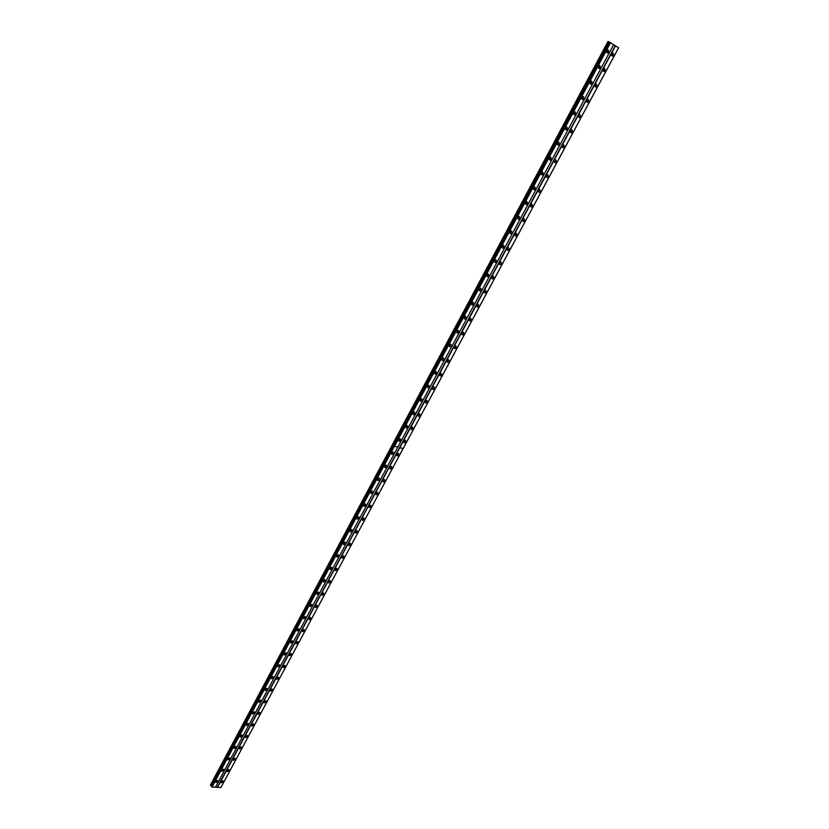 <?xml version="1.0" encoding="UTF-8"?>
<svg xmlns="http://www.w3.org/2000/svg" width="829" height="829" viewBox="0 0 829 829"><rect width="100%" height="100%" fill="white"/><g stroke="black" fill="none" stroke-linecap="round" stroke-linejoin="round"><path stroke-width="1.24" d="M399.526 438.945L398.656 439.847M406.624 425.671L405.744 426.603M413.764 412.324L412.883 413.277M420.945 398.894L420.065 399.879M428.178 385.381L427.298 386.387M435.443 371.786L434.562 372.822M442.759 358.107L441.888 359.164M450.116 344.356L449.245 345.434M457.515 330.512L456.655 331.61M464.965 316.574L464.105 317.704M472.457 302.564L471.608 303.715M480.001 288.461L479.162 289.632M487.587 274.275L486.758 275.466M495.224 259.995L494.395 261.208M502.902 245.622L502.084 246.866M510.633 231.167L509.825 232.431M518.415 216.618L517.617 217.903M526.239 201.986L525.462 203.281M534.125 187.25L533.348 188.566M542.052 172.422L541.296 173.758M550.031 157.5L549.285 158.867M558.062 142.484L557.326 143.863M566.134 127.376L565.419 128.775M574.269 112.164L573.575 113.583M582.455 96.858L581.771 98.288M590.694 81.449L590.03 82.9M598.994 65.947L598.341 67.408M607.336 50.341L606.704 51.823M272.181 676.785L271.653 677.158M278.554 664.899L277.984 665.314M284.958 652.951L284.357 653.397M291.404 640.941L290.761 641.418M297.88 628.859L297.207 629.366M304.388 616.703L303.683 617.242M310.937 604.486L310.212 605.046M317.517 592.186L316.771 592.787M324.139 579.823L323.372 580.445M330.792 567.388L330.015 568.041M337.496 554.881L336.688 555.565M344.222 542.301L343.413 543.005M350.999 529.648L350.17 530.373M357.817 516.913L356.967 517.669M364.667 504.115L363.817 504.892M371.558 491.234L370.698 492.043M378.49 478.271L377.62 479.11L378.138 480.613L379.796 479.659L379.288 478.136L377.63 479.1M385.464 465.245L384.594 466.105M392.48 452.126L391.599 453.017M403.858 441.246L404.407 442.81L406.003 441.857L405.454 440.282L403.858 441.246M403.671 441.847L405.184 440.282M410.956 428.013L411.526 429.609L413.101 428.655L412.531 427.059L410.956 428.013M410.769 428.655L412.272 427.059M418.106 414.718L418.676 416.334L420.241 415.37L419.661 413.754L418.106 414.718M417.909 415.381L419.401 413.764M425.287 401.329L425.878 402.967L427.422 402.013L426.821 400.376L425.287 401.329M425.09 402.034L426.572 400.376M432.52 387.868L433.121 389.526L434.645 388.563L434.033 386.905L432.52 387.868M432.323 388.594L433.795 386.915M439.795 374.314L440.417 376.003L441.909 375.04L441.287 373.361L439.795 374.314M439.588 375.081L441.049 373.371M447.111 360.688L447.743 362.387L449.225 361.434L448.593 359.724L447.111 360.688M446.904 361.485L448.354 359.745M454.468 346.978L455.121 348.698L456.582 347.745L455.929 346.014L454.468 346.978M454.271 347.807L455.701 346.025M461.877 333.175L462.541 334.926L463.991 333.963L463.318 332.211L461.877 333.175M461.67 334.046L463.1 332.232M469.338 319.289L470.012 321.061L471.442 320.108L470.758 318.336L469.338 319.289M469.131 320.191L470.53 318.357M476.83 305.321L477.525 307.124L478.934 306.16L478.24 304.367L476.83 305.321M476.623 306.264L478.022 304.388M484.374 291.269L485.079 293.083L486.478 292.129L485.763 290.305L484.374 291.269M484.167 292.243L485.545 290.337M491.97 277.124L492.695 278.969L494.063 278.005L493.338 276.171L491.97 277.124M491.763 278.129L493.12 276.192M499.618 262.897L500.343 264.762L501.7 263.798L500.965 261.933L499.618 262.897M499.4 263.933L500.747 261.964M507.296 248.576L508.042 250.462L509.379 249.508L508.633 247.612L507.296 248.576M507.089 249.653L508.415 247.653M515.037 234.161L515.793 236.078L517.109 235.115L516.353 233.208L515.037 234.161M514.83 235.27L516.135 233.239M522.819 219.664L523.586 221.602L524.892 220.638L524.125 218.711L522.819 219.664M522.612 220.815L523.897 218.742M530.653 205.074L531.441 207.032L532.726 206.079L531.938 204.121L530.653 205.074M530.456 206.255L531.71 204.162M538.539 190.39L539.337 192.369L540.601 191.416L539.814 189.437L538.539 190.39M538.332 191.603L539.575 189.478M546.477 175.603L547.275 177.613L548.529 176.66L547.731 174.65L546.477 175.603M546.27 176.857L547.492 174.701M554.456 160.733L555.275 162.764L556.508 161.81L555.699 159.779L554.456 160.733M554.259 162.028L555.461 159.842M562.497 145.769L563.316 147.821L564.539 146.878L563.72 144.816L562.497 145.769M562.3 147.096L563.471 144.878M570.58 130.702L571.419 132.785L572.621 131.832L571.792 129.749L570.58 130.702M570.383 132.07L571.544 129.821M578.725 115.542L579.564 117.645L580.756 116.702L579.917 114.599L578.725 115.542M578.528 116.941L579.658 114.661M586.922 100.278L587.771 102.413L588.942 101.47L588.093 99.335L586.922 100.278M586.725 101.718L587.823 99.407M595.16 84.921L596.02 87.086L597.181 86.133L596.32 83.978L595.16 84.921M594.963 86.392L596.051 84.061M603.46 69.47L604.331 71.646L605.471 70.703L604.61 68.527L603.46 69.47M603.274 70.973L604.331 68.61M611.812 53.906L612.693 56.113L613.823 55.18L612.942 52.963L611.812 53.906M611.626 55.45L612.662 53.066M398.697 439.753L399.257 441.329L400.853 440.375L400.293 438.79L398.697 439.753M398.511 440.365L400.034 438.79M405.806 426.479L406.376 428.075L407.961 427.122L407.391 425.515L405.806 426.479M405.619 427.122L407.132 425.515M412.956 413.122L413.547 414.749L415.111 413.785L414.521 412.158L412.956 413.122M412.769 413.795L414.272 412.168M420.158 399.692L420.759 401.329L422.303 400.376L421.692 398.728L420.158 399.692M419.961 400.397L421.453 398.728M427.391 386.169L428.013 387.837L429.536 386.874L428.914 385.205L427.391 386.169M427.194 386.915L428.686 385.216M434.676 372.573L435.308 374.262L436.81 373.299L436.178 371.61L434.676 372.573M434.479 373.351L435.95 371.62M442.002 358.884L442.655 360.605L444.137 359.641L443.484 357.921L442.002 358.884M441.805 359.693L443.266 357.931M449.38 345.123L450.033 346.854L451.504 345.89L450.841 344.159L449.38 345.123M449.173 345.962L450.624 344.17M456.8 331.268L457.473 333.03L458.914 332.066L458.24 330.305L456.8 331.268M456.592 332.149L458.022 330.325M464.261 317.331L464.945 319.113L466.375 318.149L465.691 316.367L464.261 317.331M464.053 318.243L465.473 316.388M471.774 303.31L472.468 305.113L473.887 304.15L473.183 302.347L471.774 303.31M471.566 304.253L472.965 302.367M479.328 289.197L480.043 291.02L481.431 290.057L480.716 288.233L479.328 289.197M479.121 290.181L480.509 288.254M486.934 275L487.659 276.845L489.037 275.881L488.302 274.036L486.934 275M486.727 276.016L488.094 274.057M494.581 260.71L495.327 262.586L496.685 261.622L495.939 259.746L494.581 260.71M494.374 261.757L495.732 259.778M502.281 246.327L503.037 248.223L504.374 247.27L503.617 245.374L502.281 246.327M502.073 247.415L503.41 245.394M510.032 231.861L510.799 233.778L512.125 232.825L511.348 230.897L510.032 231.861M509.825 232.98L511.141 230.939M517.824 217.302L518.612 219.25L519.918 218.286L519.13 216.338L517.824 217.302M517.628 218.462L518.923 216.379M525.679 202.649L526.467 204.618L527.752 203.665L526.964 201.696L525.679 202.649M525.472 203.841L526.747 201.727M533.575 187.903L534.373 189.893L535.648 188.939L534.84 186.95L533.575 187.903M533.368 189.136L534.622 186.991M541.524 173.064L542.332 175.085L543.586 174.121L542.767 172.111L541.524 173.064M541.316 174.328L542.549 172.152M549.513 158.132L550.342 160.173L551.586 159.22L550.757 157.178L549.513 158.132M549.316 159.437L550.529 157.22M557.565 143.096L558.404 145.168L559.627 144.215L558.787 142.142L557.565 143.096M557.368 144.443L558.559 142.194M565.668 127.967L566.518 130.06L567.72 129.106L566.87 127.013L565.668 127.967M565.471 129.345L566.632 127.075M573.823 112.744L574.673 114.858L575.865 113.915L575.015 111.791L573.823 112.744M573.627 114.153L574.766 111.863M582.031 97.418L582.891 99.563L584.072 98.61L583.201 96.475L582.031 97.418M581.834 98.869L582.953 96.537M590.289 81.998L591.16 84.164L592.32 83.221L591.45 81.045L590.289 81.998M590.103 83.48L591.191 81.128M598.6 66.465L599.481 68.662L600.631 67.719L599.75 65.522L598.6 66.465M598.414 67.999L599.481 65.605M606.973 50.838L607.864 53.066L608.994 52.123L608.103 49.906L606.973 50.838M606.787 52.403L607.823 49.989M404.676 440.437L403.816 441.339M411.764 427.225L410.904 428.137M418.894 413.92L418.034 414.863M426.075 400.542L425.204 401.516M433.287 387.081L432.427 388.076M440.551 373.547L439.681 374.553M447.847 359.921L446.986 360.957M455.204 346.211L454.344 347.278M462.592 332.419L461.743 333.507M470.033 318.554L469.183 319.652M477.514 304.585L476.675 305.714M485.048 290.544L484.209 291.694M492.623 276.409L491.794 277.58M500.239 262.192L499.431 263.384M507.918 247.881L507.11 249.094M515.638 233.477L514.84 234.721M523.4 218.991L522.612 220.255M531.213 204.411L530.446 205.696M539.078 189.737L538.322 191.043M546.995 174.971L546.249 176.297M554.964 160.121L554.228 161.458M562.984 145.168L562.259 146.526M571.046 130.112L570.342 131.49M579.17 114.972L578.476 116.361M587.336 99.729L586.663 101.138M595.564 84.392L594.901 85.812M603.844 68.952L603.201 70.392M612.175 53.408L611.543 54.869M227.063 770.545L227.25 771.581L229.27 770.69L229.094 769.654L227.063 770.545M227.146 770.41L228.452 769.571M233.136 759.229L233.332 760.286L235.343 759.385L235.156 758.328L233.136 759.229M233.208 759.115L234.534 758.255M239.249 747.851L239.457 748.919L241.457 748.027L241.249 746.95L239.249 747.851M239.301 747.768L240.648 746.877M245.384 736.411L245.602 737.499L247.591 736.598L247.374 735.51L245.384 736.411M245.425 736.349L246.793 735.437M251.57 724.909L251.788 726.017L253.767 725.106L253.539 723.997L251.57 724.909M251.591 724.867L252.969 723.935M257.778 713.334L258.016 714.463L259.974 713.551L259.736 712.432L257.778 713.334M257.788 713.323L259.187 712.36M264.026 701.697L264.275 702.847L266.223 701.935L265.974 700.795L264.026 701.697L265.425 700.743M270.306 689.997L270.565 691.158L272.503 690.256L272.244 689.086L270.306 689.997M270.285 690.039L271.705 689.065M276.627 678.236L276.896 679.417L278.824 678.505L278.544 677.314L276.627 678.236M276.596 678.298L278.005 677.324M282.979 666.402L283.269 667.604L285.176 666.682L284.886 665.48L282.979 666.402M282.938 666.485L284.347 665.521M289.373 654.495L289.673 655.718L291.559 654.796L291.259 653.573L289.373 654.495M289.311 654.609L290.73 653.646M295.798 642.527L296.108 643.77L297.984 642.848L297.663 641.605L295.798 642.527M295.725 642.672L297.145 641.698M302.253 630.486L302.585 631.75L304.44 630.828L304.119 629.563L302.253 630.486M302.181 630.651L303.59 629.688M308.761 618.382L309.103 619.657L310.937 618.735L310.595 617.45L308.761 618.382M308.668 618.579L310.077 617.605M315.3 606.206L315.652 607.502L317.476 606.569L317.124 605.274L315.3 606.206M315.196 606.424L316.605 605.46M321.87 593.958L322.243 595.274L324.046 594.341L323.683 593.015L321.87 593.958M321.766 594.206L323.175 593.232M328.491 581.637L328.875 582.974L330.657 582.041L330.274 580.694L328.491 581.637M328.367 581.917L329.776 580.942M335.144 569.243L335.538 570.601L337.31 569.668L336.916 568.3L335.144 569.243M335.02 569.544L336.408 568.58M341.828 556.777L342.242 558.166L344.004 557.223L343.589 555.834L341.828 556.777M341.703 557.109L343.092 556.145M348.563 544.239L348.988 545.648L350.729 544.705L350.304 543.296L348.563 544.239M348.418 544.601L349.952 543.275M355.33 531.627L355.776 533.057L357.496 532.114L357.05 530.684L355.33 531.627M355.185 532.021L356.708 530.664M362.138 518.944L362.594 520.394L364.304 519.441L363.848 518.001L362.138 518.944M361.993 519.368L363.516 517.98M368.988 506.187L369.465 507.649L371.154 506.706L370.677 505.234L368.988 506.187M368.832 506.643L370.356 505.224M375.879 493.348L376.366 494.84L378.034 493.887L377.547 492.405L375.879 493.348L376.729 492.54M375.713 493.835L377.247 492.395M382.811 480.437L383.319 481.95L384.967 480.996L384.459 479.483L382.811 480.437L383.661 479.628M382.646 480.955L384.169 479.483M389.785 467.452L390.304 468.986L391.941 468.033L391.423 466.499L389.785 467.452M389.609 467.991L391.133 466.489M396.801 454.385L397.34 455.94L398.946 454.986L398.417 453.432L396.801 454.385M396.625 454.955L398.138 453.432M221.022 781.799L221.198 782.814L223.239 781.923L223.063 780.908L221.022 781.799M221.125 781.633L222.4 780.825M221.726 770.203L221.913 771.239L223.954 770.348L223.768 769.312L221.726 770.203M221.809 770.068L223.136 769.229M227.809 758.856L228.006 759.913L230.037 759.012L229.84 757.955L227.809 758.856M227.871 758.742L229.229 757.872M233.923 747.437L234.13 748.514L236.141 747.613L235.933 746.535L233.923 747.437M233.975 747.354L235.343 746.463M240.068 735.965L240.286 737.054L242.286 736.152L242.068 735.054L240.068 735.965M240.099 735.903L241.498 734.981M246.254 724.422L246.482 725.53L248.472 724.619L248.234 723.51L246.254 724.422M246.275 724.38L247.674 723.437M252.472 712.805L252.71 713.935L254.69 713.033L254.441 711.904L252.472 712.805L253.902 711.831M258.721 701.137L258.969 702.287L260.938 701.375L260.679 700.225L258.721 701.137L260.14 700.173M265.011 689.396L265.27 690.557L267.218 689.645L266.948 688.484L265.011 689.396M264.99 689.438L266.42 688.464M271.332 677.594L271.611 678.775L273.539 677.853L273.259 676.671L271.332 677.594M271.301 677.656L272.731 676.682M277.694 665.718L277.984 666.92L279.901 665.998L279.601 664.796L277.694 665.718M277.642 665.811L279.083 664.837M284.088 653.77L284.388 654.993L286.295 654.071L285.984 652.848L284.088 653.77M284.026 653.894L285.466 652.92M290.523 641.76L290.834 643.003L292.72 642.081L292.399 640.838L290.523 641.76M290.451 641.905L291.881 640.931M296.989 629.677L297.321 630.942L299.186 630.019L298.854 628.755L296.989 629.677M296.906 629.853L298.336 628.879M303.497 617.532L303.839 618.817L305.694 617.885L305.341 616.6L303.497 617.532M303.404 617.729L304.834 616.755M310.036 605.305L310.398 606.61L312.232 605.678L311.87 604.372L310.036 605.305M309.942 605.533L311.362 604.569M316.616 593.015L316.999 594.341L318.813 593.409L318.44 592.082L316.616 593.015M316.512 593.274L317.932 592.3M323.237 580.652L323.631 581.999L325.434 581.067L325.041 579.72L323.237 580.652M323.123 580.932L324.543 579.968M329.901 568.217L330.305 569.585L332.087 568.642L331.683 567.274L329.901 568.217M329.776 568.528L331.196 567.564M336.595 555.71L337.02 557.098L338.781 556.155L338.367 554.767L336.595 555.71M336.47 556.052L337.88 555.078M343.341 543.13L343.766 544.539L345.517 543.596L345.082 542.187L343.341 543.13M343.196 543.492L344.74 542.156M350.118 530.477L350.563 531.907L352.294 530.954L351.838 529.524L350.118 530.477M349.973 530.871L351.517 529.503M356.936 517.742L357.392 519.192L359.112 518.249L358.646 516.788L356.936 517.742M356.781 518.166L358.325 516.778M363.786 504.934L364.273 506.405L365.962 505.462L365.485 503.98L363.786 504.934M363.63 505.389L365.174 503.97M370.687 492.053L371.185 493.545L372.853 492.592L372.366 491.1L370.687 492.053M370.522 492.54L372.066 491.089M377.454 479.608L378.998 478.126M384.615 466.053L385.133 467.597L386.77 466.644L386.241 465.1L384.615 466.053M384.438 466.603L385.972 465.1M391.63 452.945L392.179 454.499L393.796 453.546L393.247 451.981L391.63 452.945M391.454 453.525L392.987 451.981M215.685 781.498L215.861 782.514L217.913 781.623L217.737 780.597L215.685 781.498M215.778 781.332L217.084 780.514M283.819 665.604L283.28 665.988M290.223 653.698L289.642 654.122M296.658 641.719L296.046 642.174M303.124 629.677L302.481 630.164M309.631 617.564L308.958 618.092M316.17 605.388L315.476 605.937M322.75 593.139L322.025 593.719M329.362 580.818L328.616 581.419M336.014 568.425L335.258 569.057M342.709 555.958L341.921 556.622M349.434 543.42L348.636 544.114M356.201 530.809L355.392 531.534M363.009 518.125L362.18 518.871M369.848 505.369L369.019 506.136M390.625 466.644L389.765 467.494M397.63 453.577L396.77 454.447M609.491 42.206L607.989 41.45L210.4 785.032L392.77 444.738M221.084 787.229L618.6 47.833L221.053 787.239M615.284 45.647L217.281 787.239L215.499 787.146L613.667 44.621L397.837 447.08L394.5 446.157L212.037 787.084L211.343 786.669L609.553 42.092L618.589 47.781L220.97 787.384L403.091 448.593L399.847 447.65L615.543 45.792M608.32 41.585L392.749 444.686M618.589 47.74L403.091 448.572L399.775 447.65L217.499 787.374L220.856 787.55M394.563 446.147L610.6 42.621M609.211 42.092L211.385 785.664L210.576 785.332M507.151 249.861L507.99 250.462M492.685 278.958L491.815 278.347M375.713 494.146L376.356 494.83M212.037 787.084L215.499 787.146M211.343 786.669L393.754 445.784M215.426 787.26L397.806 447.142L394.5 446.157M211.727 786.897L610.217 42.424M399.806 447.712L403.06 448.634M394.531 446.22L397.806 447.142M211.405 786.711L609.833 42.217M393.796 445.722L609.75 42.175M403.692 442.116L404.407 442.81M410.79 428.914L411.526 429.609M417.93 415.64L418.676 416.334M425.111 402.283L425.878 402.967M432.344 388.842L433.121 389.526M439.619 375.319L440.417 376.003M446.935 361.724L447.743 362.387M454.302 348.035L455.121 348.698M461.712 334.263L462.541 334.926M469.162 320.419L470.012 321.061M476.665 306.481L477.525 307.124M484.219 292.461L485.079 293.083M499.462 264.15L500.343 264.762M514.892 235.488L515.793 236.078M522.684 221.032L523.586 221.602M530.519 206.473L531.441 207.032M538.415 191.831L539.337 192.369M546.352 177.085L547.275 177.613M554.342 162.256L555.275 162.764M562.383 147.324L563.316 147.821M570.476 132.298L571.419 132.785M578.632 117.179L579.564 117.645M586.828 101.967L587.771 102.413M595.077 86.651L596.02 87.086M603.388 71.232L604.331 71.646M611.75 55.719L612.693 56.113M398.521 440.624L399.257 441.329M405.63 427.37L406.376 428.075M412.79 414.044L413.547 414.749M419.982 400.635L420.759 401.329M427.215 387.143L428.013 387.837M434.5 373.568L435.308 374.262M441.836 359.921L442.655 360.605M449.204 346.18L450.033 346.854M456.624 332.356L457.473 333.03M464.095 318.45L464.945 319.113M471.608 304.461L472.468 305.113M479.162 290.378L480.043 291.02M486.768 276.212L487.659 276.845M494.426 261.964L495.327 262.586M502.125 247.622L503.037 248.223M509.887 233.187L510.799 233.778M517.69 218.669L518.612 219.25M525.534 204.048L526.467 204.618M533.441 189.344L534.373 189.893M541.389 174.546L542.332 175.085M549.399 159.655L550.342 160.173M557.451 144.66L558.404 145.168M565.565 129.573L566.518 130.06M573.73 114.392L574.673 114.858M581.937 99.107L582.891 99.563M590.207 83.729L591.16 84.164M598.528 68.247L599.481 68.662M606.911 52.662L607.864 53.066M226.928 771.032L227.25 771.581M233.001 759.727L233.332 760.286M239.104 748.359L239.457 748.919M245.249 736.929L245.602 737.499M251.425 725.437L251.788 726.017M257.632 713.873L258.016 714.463M263.881 702.246L264.275 702.847M270.161 690.557L270.565 691.158M276.471 678.796L276.896 679.417M282.824 666.972L283.269 667.604M289.217 655.086L289.673 655.718M295.642 643.128L296.108 643.77M302.098 631.097L302.585 631.75M308.595 619.004L309.103 619.657M315.134 606.838L315.652 607.502M321.714 594.611L322.243 595.274M328.325 582.3L328.875 582.974M334.978 569.927L335.538 570.601M341.662 557.482L342.242 558.166M348.398 544.954L348.988 545.648M355.164 532.363L355.776 533.057M361.972 519.7L362.594 520.394M368.822 506.954L369.465 507.649M382.646 481.245L383.319 481.95M389.62 468.281L390.304 468.986M396.635 455.235L397.34 455.94M220.887 782.275L221.198 782.814M221.592 770.69L221.913 771.239M227.674 759.354L228.006 759.913M233.788 747.945L234.13 748.514M239.933 736.473L240.286 737.054M246.109 724.94L246.482 725.53M252.327 713.344L252.71 713.935M258.575 701.676L258.969 702.287M264.855 689.946L265.27 690.557M271.176 678.153L271.611 678.775M277.539 666.288L277.984 666.92M283.932 654.35L284.388 654.993M290.368 642.351L290.834 643.003M296.834 630.289L297.321 630.942M303.341 618.154L303.839 618.817M309.88 605.947L310.398 606.61M316.46 593.668L316.999 594.341M323.082 581.316L323.631 581.999M329.735 568.901L330.305 569.585M336.439 556.404L337.02 557.098M343.175 543.845L343.766 544.539M349.952 531.202L350.563 531.907M356.76 518.488L357.392 519.192M363.62 505.7L364.273 506.405M370.522 492.84L371.185 493.545M377.454 479.898L378.138 480.613M384.438 466.882L385.133 467.597M391.464 453.795L392.179 454.499M215.55 781.975L215.861 782.514"/></g></svg>
